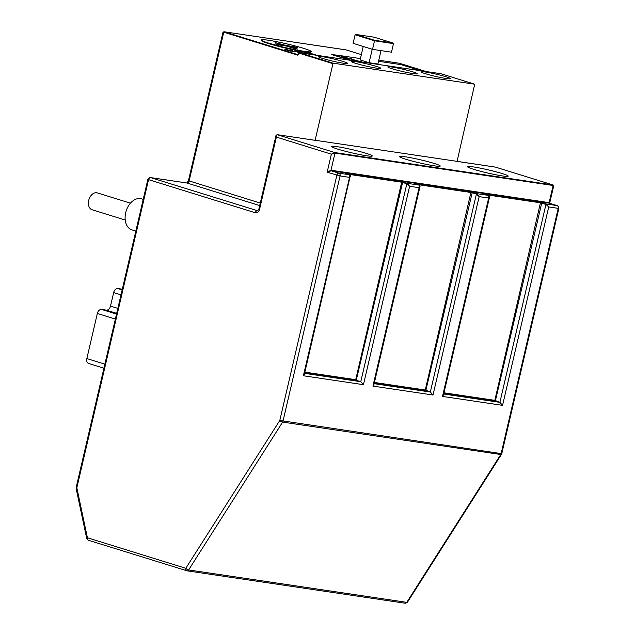 <?xml version="1.0" encoding="UTF-8"?>
<svg xmlns="http://www.w3.org/2000/svg" width="635" height="635" viewBox="0 0 635 635"><rect width="100%" height="100%" fill="white"/><g stroke="black" fill="none" stroke-linecap="round" stroke-linejoin="round"><path stroke-width="0.95" d="M259.691 205.565L187.015 183.015A2.318 1.683 -81.6 0 0 186.833 182.975L150.471 177.57A2.318 1.683 98.4 0 1 150.662 177.617L187.015 183.015A2.318 1.587 107.2 0 0 189.119 180.991L223.75 32.194L222.933 32.472L223.996 31.75L345.797 49.855M223.242 32.155L223.996 31.75L346.012 49.871L361.339 54.61L346.265 49.935M88.471 540.258A2.318 1.587 107.2 0 1 88.305 540.218L187.039 570.825A2.318 1.683 -81.6 0 1 186.849 570.786A2.318 1.587 -72.8 0 1 186.69 570.746A2.318 1.587 -72.8 0 1 185.793 568.293L87.416 537.766A2.318 1.587 107.2 0 0 88.305 540.218L86.725 538.488A2.318 0.73 -12 0 1 87.416 537.766L76.835 487.823A2.318 0.73 168 0 0 76.144 488.545L76.152 487.537L76.835 487.823L148.55 179.634L147.876 179.34L76.152 487.537M277.082 134.676L276.376 137.104L331.359 154.17L327.168 172.204L340.066 175.951L282.996 421.195A2.318 1.683 -81.6 0 1 282.623 422.108L500.769 454.509L406.765 602.345A2.318 0.833 32.5 0 0 407.479 602.178L501.483 454.342A2.318 0.833 -147.5 0 1 500.769 454.509A2.318 1.683 -81.6 0 0 501.142 453.596L501.785 453.62L558.856 208.375L558.213 208.351L501.142 453.596L279.797 420.457L185.793 568.293A2.318 0.833 32.5 0 0 188.619 569.944L282.623 422.108A2.318 0.833 -147.5 0 1 279.797 420.457L336.867 175.22A2.318 1.587 -72.8 0 1 338.979 173.196L331.208 170.791L327.168 172.204L330.994 170.236L334.978 153.099L331.359 154.17L334.764 152.551L277.185 134.684L315.047 140.311M315.119 140.319L333.058 63.159L474.726 84.209L457.065 161.353L314.801 140.216M332.637 63.563L298.998 53.126L297.823 55.181L223.75 32.194L224.171 31.79L298.291 54.785L297.823 55.181M297.545 51.332L303.347 53.126L297.521 51.411M292.957 51.483L295.958 51.927L286.583 49.593L292.806 50.943L290.473 50.705L292.941 51.562M311.213 51.578L311.11 52.03A25.535 1.961 -166.9 0 1 285.79 48.149A25.535 1.961 -166.9 0 1 261.358 40.457L261.469 40.005A25.535 1.961 -166.9 0 1 268.549 40.267A25.535 1.961 -166.9 0 1 295.934 46.157A25.535 1.961 -166.9 0 1 311.213 51.578A25.535 1.961 -166.9 0 1 285.893 47.696A25.535 1.961 -166.9 0 1 261.469 40.005M284.893 49.451L290.703 51.252L284.877 49.538M294.18 51.07L299.196 52.538L294.164 51.133M309.555 53.007L316.024 55.015L310.166 54.142L303.697 52.134L309.555 53.007L309.451 53.459L306.578 53.03M349.798 60.206L331.565 54.546L338.78 55.38M88.963 363.545A4.643 3.175 -72.8 0 1 88.638 363.474A4.643 3.175 -72.8 0 1 86.852 358.569L97.346 313.476A4.643 3.175 -72.8 0 1 101.552 309.443L106.299 310.142A4.643 3.175 107.2 0 0 110.506 306.102L113.657 292.576A4.643 3.175 -72.8 0 1 117.864 288.536L122.309 289.195M143.216 199.358L141.573 198.85A16.248 11.12 107.2 0 0 125.69 212.725A16.248 11.12 107.2 0 0 131.945 229.894L135.827 231.1M549.64 203.263L553.656 186.015L553.125 185.499L549.14 202.636L549.354 203.192L557.117 205.597A2.318 1.587 -72.8 0 1 557.284 205.637L549.505 203.224M495.665 167.188L553.061 184.983L553.498 185.626M257.659 210.772L150.662 177.617A2.318 1.587 107.2 0 0 148.55 179.634L255.302 212.757C257.318 213.082 258.747 211.915 259.58 209.248L276.376 137.104L275.995 135.501L276.408 135.049M313.039 54.57L309.451 53.459M341.709 55.816L360.41 58.595M378.531 61.285L401.066 64.635L420.735 70.739M351.29 60.428L331.621 54.316M426.093 71.533L399.447 63.27L379.841 60.357L379.73 60.754M379.841 60.357L399.447 63.262L399.336 63.667M457.065 161.353L495.252 167.076M434.126 163.433A20.892 1.603 13.1 0 0 412.171 158.012A20.892 1.603 13.1 0 0 399.55 156.591A20.892 1.603 13.1 0 0 419.537 162.885A20.892 1.603 13.1 0 0 440.245 166.06A20.892 1.603 13.1 0 0 434.126 163.433M502.094 173.53A20.892 1.603 13.1 0 0 480.139 168.108A20.892 1.603 13.1 0 0 467.519 166.688A20.892 1.603 13.1 0 0 487.505 172.982A20.892 1.603 13.1 0 0 508.222 176.157A20.892 1.603 13.1 0 0 502.094 173.53M366.149 153.345A20.892 1.603 13.1 0 0 344.194 147.915A20.892 1.603 13.1 0 0 331.573 146.494A20.892 1.603 13.1 0 0 351.56 152.789A20.892 1.603 13.1 0 0 372.277 155.964A20.892 1.603 13.1 0 0 366.149 153.345M343.44 63.238A15.089 1.159 13.1 0 0 347.631 63.397A15.089 1.159 13.1 0 0 333.192 58.849A15.089 1.159 13.1 0 0 318.23 56.555A15.089 1.159 13.1 0 0 327.263 59.761A15.089 1.159 13.1 0 0 343.44 63.238M376.642 68.167A15.089 1.159 13.1 0 0 380.825 68.326A15.089 1.159 13.1 0 0 366.387 63.778A15.089 1.159 13.1 0 0 351.425 61.484A15.089 1.159 13.1 0 0 360.458 64.691A15.089 1.159 13.1 0 0 376.642 68.167M446.191 78.502A15.089 1.159 13.1 0 0 450.382 78.661A15.089 1.159 13.1 0 0 435.943 74.112A15.089 1.159 13.1 0 0 420.981 71.819A15.089 1.159 13.1 0 0 430.014 75.025A15.089 1.159 13.1 0 0 446.191 78.502M412.996 73.573A15.089 1.159 13.1 0 0 417.179 73.723A15.089 1.159 13.1 0 0 402.749 69.175A15.089 1.159 13.1 0 0 387.787 66.889A15.089 1.159 13.1 0 0 396.811 70.096A15.089 1.159 13.1 0 0 412.996 73.573M286.377 46.061L278.471 44.887L275.241 43.878L283.139 45.053L275.058 42.545L286.306 45.522L294.203 46.696L297.442 47.704L289.536 46.53L297.624 49.038L286.377 46.061M355.608 60.603C354.203 60.444 354.505 60.674 356.505 61.285M363.228 46.482L360.108 59.912L369.102 62.706L377.896 64.016L381.008 50.625M342.9 56.737L345.718 57.102L339.479 55.364L346.297 57.19L342.852 56.967L346.242 57.412M339.423 55.586L345.662 57.325M348.131 58.087L346.091 57.674L346.702 58.11L354.505 59.976L348.083 58.317M130.453 203.176L97.322 192.897A8.819 6.032 107.2 0 0 88.702 200.43A8.819 6.032 107.2 0 0 92.091 209.748L125.23 220.027M419.894 185.857L419.108 187.69L419.275 185.126L407.265 183.34L409.623 186.285L406.844 183.745L407.265 183.34L401.455 181.642L345.178 173.284L349.726 174.792L338.979 173.196A2.318 1.683 -81.6 0 1 340.066 175.951L349.552 177.363L349.806 174.823M489.442 196.191L488.656 198.025L488.831 195.453L476.814 193.667L479.171 196.612L476.393 194.072L476.814 193.667L471.011 191.968L414.734 183.61L419.354 185.15M486.878 194.85L540.782 202.851L545.949 204.406L499.888 402.352L502.563 405.344L548.727 206.947L558.213 208.351A2.318 1.683 -81.6 0 0 557.117 205.597L546.37 204.002L548.727 206.947L545.949 204.406L546.37 204.002L540.56 202.303L484.291 193.945L488.91 195.485M401.455 181.642L401.677 182.189L406.844 183.745L360.775 381.691L363.45 384.683L409.623 186.285L419.108 187.69L372.935 386.096L433.006 395.018L479.171 196.612L488.656 198.025L442.492 396.423L502.563 405.344M350.337 175.53L304.387 374.237L303.387 375.761L363.45 384.683M345.194 173.387L349.758 174.8L350.488 176.149L349.552 177.363L303.387 375.761M484.37 194.072L488.863 195.461L489.593 196.81L443.492 394.899L442.492 396.423M417.33 184.515L471.226 192.524L476.393 194.072L430.332 392.025L433.006 395.018M414.814 183.737L419.314 185.134L420.037 186.476L373.944 384.572L372.935 386.096M294.632 48.593L289.433 46.982L289.536 46.53M294.203 46.696L294.449 47.26M286.306 45.522L286.195 45.974L294.1 47.149M286.195 45.974L278.114 43.466L278.217 43.013M283.139 45.053L283.035 45.506L278.122 44.775M357.561 61.357L356.521 61.198M356.56 61.055C354.56 60.452 354.259 60.222 355.663 60.373L361.49 61.778M354.679 60.563L355.663 60.373M369.102 62.706L372.229 49.268M346.297 57.19L346.186 57.69M339.479 55.364L339.376 55.824M346.091 57.674L350.028 58.587M350.075 58.38L354.505 59.976M304.594 373.348L360.775 381.691L356.251 380.286L402.733 181.935M443.698 394.01L499.888 402.352L494.824 400.352L540.56 202.303M374.15 383.675L430.332 392.025L425.267 390.017L471.011 191.968M357.227 61.158C355.632 60.682 355.362 60.5 356.425 60.611L360.775 61.833M355.671 60.809L360.759 61.897M374.618 40.291L355.854 34.473L355.108 34.774L353.116 43.339L372.523 49.363L391.493 52.181L393.486 43.617L392.954 43.013L374.618 40.291L374.515 40.799L393.486 43.617L392.954 43.013L374.19 37.195L374.078 37.592M304.879 372.142L355.719 379.69L356.251 380.286L304.76 372.642M372.523 49.363L374.515 40.799L355.108 34.774L355.854 34.473L374.19 37.195L393.017 43.037M260.271 203.073L188.444 180.705L186.825 182.975M122.15 289.87L117.864 288.536M113.657 292.576L120.991 294.854M117.84 308.38L110.506 306.102M97.346 313.476L115.356 319.072M104.862 364.157L86.852 358.569M255.302 212.757A2.318 1.587 -72.8 0 1 257.405 210.741A2.318 1.683 98.4 0 0 257.588 210.78L258.905 208.963L259.58 209.248M298.998 53.126L299.418 52.721L298.998 53.126M333.058 63.159L299.418 52.721L441.055 73.763L474.694 84.201M116.681 313.365L106.299 310.142M116.515 314.079L101.552 309.443M331.208 170.791L549.354 203.192L549.14 202.636L330.994 170.236L331.208 170.791M407.479 602.178L405.178 603.226A2.318 1.683 98.4 0 0 406.765 602.345L188.619 569.944A2.318 1.683 -81.6 0 1 187.039 570.825L405.178 603.226A2.318 1.683 98.4 0 1 404.995 603.186M553.125 185.499L552.91 184.952L334.764 152.551L334.978 153.099L553.125 185.499M414.822 184.158L414.75 183.721M374.317 382.969L425.807 390.62L472.289 192.262M484.378 194.493L484.299 194.048M443.865 393.303L495.356 400.947L541.846 202.597M347.774 174.188L401.677 182.189L355.719 379.69M374.428 382.468L425.267 390.017M443.984 392.803L494.824 400.352M188.444 180.705L222.933 32.472M150.471 177.57C150.471 176.84 149.606 177.427 147.876 179.34M553.656 186.023L553.061 184.983L495.498 167.124L457.375 161.449M86.725 538.488L76.144 488.545M315.087 140.311L277.146 134.676L275.995 135.501L258.905 208.963M474.726 84.209L441.015 73.747L299.379 52.713L298.283 54.785M292.497 51.062L292.6 50.609M298.998 52.808L299.101 52.364M399.447 63.262L426.109 71.533M88.638 363.474L103.918 368.221M557.284 205.637C557.641 205.01 558.165 205.923 558.856 208.375M501.785 453.62L501.483 454.342M345.226 173.395L345.273 173.831M355.783 34.457L374.19 37.187"/></g></svg>
